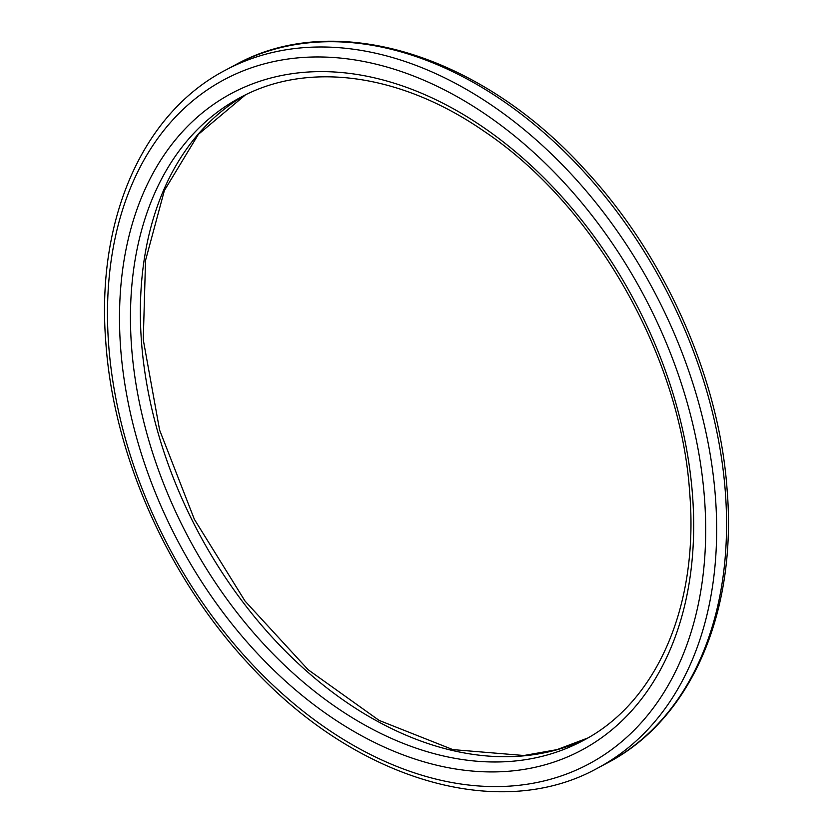 <?xml version="1.0" encoding="UTF-8"?>
<svg xmlns="http://www.w3.org/2000/svg" width="833" height="833" viewBox="0 0 833 833"><rect width="100%" height="100%" fill="white"/><g stroke="black" fill="none" stroke-linecap="round" stroke-linejoin="round"><path stroke-width="1.25" d="M725.335 491.991A395.488 274.161 -118 0 0 543.959 132.739A395.488 274.161 -118 0 0 235.666 64.724C334.918 9.611 480.599 54.187 584.943 169.713C665.026 255.814 719.264 377.88 727.115 489.866C737.205 612.661 690.724 719.754 607.236 762.997A395.488 274.161 -118 0 0 725.335 491.991M587.588 738.08A364.354 252.576 62 0 1 305.721 670.326A364.354 252.576 62 0 1 141.495 341.894A364.354 252.576 62 0 1 245.36 94.952M704.489 498.363A387.709 268.757 -118 0 0 379.775 65.099A387.709 268.757 -118 0 0 108.696 345.185A387.709 268.757 -118 0 0 433.41 778.449A387.709 268.757 -118 0 0 704.489 498.363M597.334 768.276C499.144 822.733 355.483 779.865 251.42 666.9C169.547 580.601 113.819 456.703 105.885 343.134C95.795 220.339 142.276 113.246 225.764 70.003A395.488 274.161 62 0 1 534.047 138.007A395.488 274.161 62 0 1 715.432 497.259A395.488 274.161 62 0 1 597.334 768.276L607.236 762.997M240.393 97.492A364.354 252.576 -118 0 0 131.593 347.163A364.354 252.576 -118 0 0 298.693 678.124A364.354 252.576 -118 0 0 582.704 740.787C656.321 702.844 698.949 606.591 689.724 493.23C681.061 357.128 594.981 205.532 484.4 131.479C400.496 73.158 307.356 60.965 240.393 97.492M120.66 348.256A372.132 257.97 62 0 1 380.848 79.416A372.132 257.97 62 0 1 692.525 495.281A372.132 257.97 62 0 1 432.337 764.121A372.132 257.97 62 0 1 120.66 348.256M245.381 94.931L198.4 134.332L164.382 190.528L145.546 260.406L143.276 339.77L159.624 430.099L194.37 519.323L245.069 601.124L308.158 669.753L379.119 720.41L452.819 749.596L523.926 755.5L556.965 749.638L587.609 738.069M225.764 70.003L235.666 64.724"/></g></svg>
